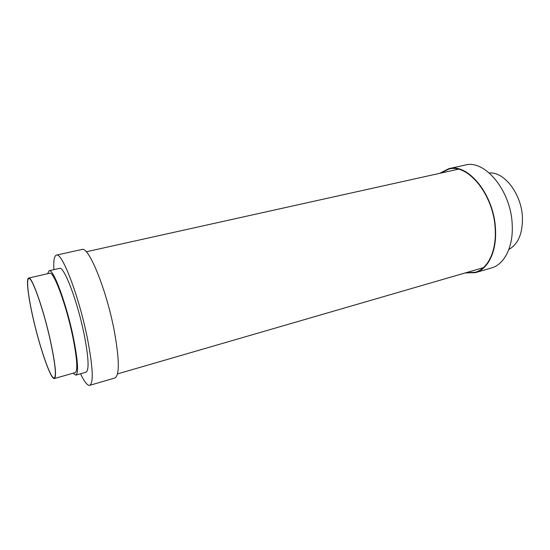 <?xml version="1.0" encoding="UTF-8"?>
<svg xmlns="http://www.w3.org/2000/svg" width="550" height="550" viewBox="0 0 550 550"><rect width="100%" height="100%" fill="white"/><g stroke="black" fill="none" stroke-linecap="round" stroke-linejoin="round"><path stroke-width="0.82" d="M80.534 373.78C84.404 381.872 87.471 385.729 89.719 385.337L114.812 378.001C119.625 375.402 119.453 359.755 114.304 331.059C106.501 289.561 88.529 245.843 81.922 249.487L56.396 255.111C54.237 255.853 53.398 260.7 53.886 269.658M89.719 385.337C93.734 382.951 92.957 367.256 87.388 338.25C79.028 296.264 61.875 251.673 56.396 255.111M73.033 373.23L75.831 375.121L86.054 372.206C89.265 370.219 88.632 357.624 84.15 334.428C77.502 301.207 63.917 265.726 59.489 268.386L49.122 270.744L47.575 273.742M75.831 375.121C78.781 373.203 77.942 360.594 73.322 337.294C66.495 303.916 53.178 268.159 49.122 270.744M54.374 378.517L75.151 372.632C77.956 370.789 77.158 358.772 72.751 336.572C66.254 304.844 53.591 270.806 49.72 273.254L28.676 278.066C26.084 278.499 27.974 295.212 32.594 315.879C39.153 345.909 50.779 380.071 54.374 378.517C56.657 376.812 55.461 364.767 50.786 342.382C43.938 310.351 31.811 275.77 28.676 278.066M50.682 342.231C43.911 310.537 31.9 276.299 28.793 278.575C26.235 279.001 28.098 295.536 32.677 315.996C39.174 345.737 50.682 379.555 54.244 378.015C56.499 376.324 55.316 364.396 50.682 342.231M465.169 272.944L475.406 272.649C488.001 269.314 496.897 251.453 495.488 229.199C494.216 194.906 468.029 162.848 448.8 168.685L439.684 173.339M475.406 272.649L491.439 267.967C504.295 264.543 513.473 246.771 512.201 224.73C511.163 190.774 484.749 159.191 465.114 165.096L448.8 168.685M508.874 249.432C518.121 244.241 522.644 233.667 522.438 217.711C521.764 194.239 504.316 171.524 489.308 172.975M481.498 268.201L482.584 268.352M465.953 272.718L475.262 272.264C487.774 268.95 496.602 251.219 495.199 229.13C493.934 195.113 467.947 163.295 448.862 169.091L440.481 173.167M457.16 169.008L456.28 169.661M117.487 373.918L483.402 267.651M86.233 251.783L458.219 169.228"/></g></svg>
